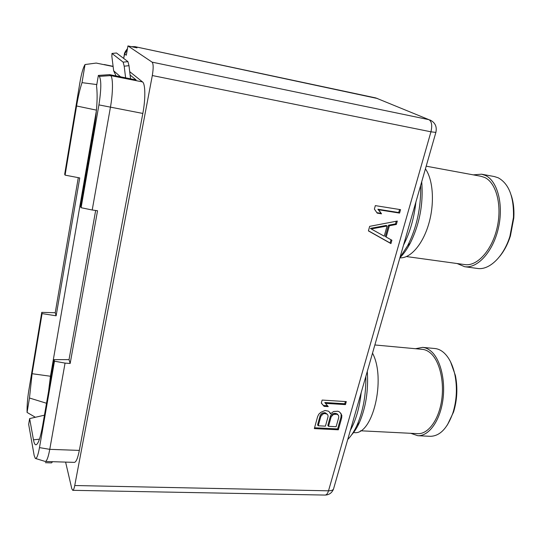 <?xml version="1.0" encoding="UTF-8"?>
<svg xmlns="http://www.w3.org/2000/svg" width="541" height="541" viewBox="0 0 541 541"><rect width="100%" height="100%" fill="white"/><g stroke="black" fill="none" stroke-linecap="round" stroke-linejoin="round"><path stroke-width="0.81" d="M35.361 417.273L27.07 412.418C26.982 405.601 27.537 398.419 28.734 390.866L41.758 312.367L55.229 312.732L78.289 177.658M35.665 458.525L45.282 461.473L74.381 462.372C76.146 462.136 77.796 458.146 79.338 450.403L142.831 113.448C145.624 99.037 145.428 83.801 142.533 81.921L110.668 75.605L109.627 74.651L136.095 79.912L130.104 75.023M129.705 71.655L142.533 81.921M127.46 48.71C125.329 51.206 124.281 53.187 124.322 54.655L123.652 58.401L124.653 54.032L126.29 55.223L127.953 45.931L152.109 62.147L428.945 119.676C431.738 121.441 432.408 125.485 430.947 131.808L328.515 490.815L74.746 485.52L152.312 75.537C153.502 68.301 153.441 63.838 152.109 62.147M65.603 462.102L71.791 488.699L72.737 490.322C73.461 490.22 74.131 488.618 74.746 485.52M130.55 78.81L128.995 65.671L127.933 61.633L116.498 52.998L111.94 53.451M120.569 76.829L113.664 70.83L111.859 56.386L111.98 53.471L123.152 62.154L124.2 66.198L125.607 77.83M81.096 207.703L92.213 210.003L110.398 107.463C113.062 92.815 113.143 77.424 110.668 75.605L99.341 76.382L98.367 75.429L96.541 86.053C97.826 96.413 96.947 110.919 93.911 129.57L80.568 206.635L81.096 207.703L98.922 104.893C101.268 89.657 101.404 80.156 99.341 76.382M92.213 210.003L97.536 210.747L70.161 363.478L65.055 363.106L54.472 361.192L54.066 359.637L42.658 425.503C40.548 437.182 38.411 443.593 36.254 444.729C35.064 445.094 34.137 443.464 33.468 439.833L29.633 418.592L28.666 424.354L34.157 455.448L35.3 458.416C36.666 458.971 38.059 455.373 39.479 447.623L54.472 361.192M45.282 461.473C46.81 461.23 48.305 457.186 49.765 449.341L65.055 363.106M44.45 415.184L29.633 418.592M420.641 185.502C421.141 207.352 416.827 227.382 407.691 245.6L399.975 257.482M415.907 201.969C414.122 218.07 410.01 232.42 403.559 245.005M333.858 487.833L333.466 489.206C332.688 490.261 331.038 490.802 328.515 490.815C327.67 493.575 326.521 494.995 325.067 495.069C329.063 494.934 331.863 492.973 333.466 489.206L435.877 132.41L430.947 131.808L152.312 75.537M361.172 392.678C359.501 407.752 355.897 420.303 350.358 430.345M365.838 376.421C366.081 394.903 363.119 411.207 356.972 425.334C354.233 431.339 351.15 436.06 347.735 439.502M367.298 371.336C368.509 390.406 365.885 407.468 359.42 422.514C357.094 427.613 354.49 431.725 351.609 434.856M372.519 353.151C386.362 378.849 372.553 436.012 353.963 432.557L353.165 432.516M360.495 430.778L417.78 433.659C427.938 434.301 438.44 420.458 441.51 401.158C444.648 381.892 439.684 361.016 430.595 353.158C427.999 350.893 425.26 349.621 422.379 349.358L374.866 344.962M422.602 347.376L434.883 348.519C437.933 348.81 440.834 350.122 443.593 352.468C448.881 357.121 452.641 364.533 454.886 374.697C457.395 387.559 456.746 400.252 452.952 412.776C447.427 428.344 439.853 436.188 430.217 436.31L417.787 435.701C428.425 436.364 439.434 421.845 442.646 401.591C445.926 381.378 440.685 359.515 431.157 351.325C428.452 348.972 425.598 347.653 422.602 347.376L415.481 348.715M417.787 435.701L410.761 433.307M450.579 361.888L455.414 375.522C457.821 387.856 457.199 400.029 453.561 412.032L447.312 425.084M369.659 226.348L368.414 230.912L390.94 243.585L391.887 240.231L386.186 237.059L389.358 225.759L396.343 224.454L397.31 221.053L369.659 226.348M400.529 209.651L375.332 205.614L374.386 209.09L377.219 213.147L381.533 213.823L378.714 209.773L399.562 213.086L400.529 209.651M330.409 413.838L330.179 412.81L328.536 411.194L325.073 410.484L320.901 412.276L318.805 414.19L317.601 416.658L314.335 428.6L338.328 429.804L341.662 418.004L341.851 415.502L340.891 413.439L339.275 411.829L337.888 411.241L333.669 411.498L330.409 413.838L329.557 412.201M346.294 401.611L322.138 400.07L321.307 403.099L324.106 406.345L328.238 406.595L325.459 403.356L345.449 404.607L346.294 401.611M127.953 45.931L136.995 47.851L135.27 46.729L131.652 46.715M375.677 97.907L135.27 46.729L377.53 98.523M428.945 119.676L375.995 98.009L428.945 119.676M48.534 391.603L50.455 376.299L96.433 110.438M27.07 412.418L29.471 398.014L46.512 403.255M29.471 398.014L32.102 373.709L42.083 313.604L56.129 315.802L55.229 312.732M41.758 312.367L42.083 313.604M56.129 315.802L79.737 177.935L65.089 175.128L76.579 105.982C78.141 96.677 79.953 88.9 82.022 82.651L85.038 64.541L96.19 63.067L113.13 66.523M85.038 64.541C83.165 67.551 81.441 73.61 79.872 82.726L64.677 174.283L65.089 175.128M96.798 84.558L82.022 82.651M109.627 74.651L98.367 75.429M113.664 70.83L116.058 75.929M95.662 210.483L69.032 359.63L70.161 363.478M54.066 359.637L69.032 359.63M396.343 224.454L395.505 223.893L396.249 221.255M389.358 225.759L388.526 225.191L395.505 223.893M386.186 237.059L385.368 236.478L388.526 225.191M390.94 243.585L390.115 242.997L391.028 239.751M368.441 230.804L390.115 242.997M371.194 228.951L370.389 228.376L386.24 225.435L387.072 226.003L384.225 236.187L371.194 228.951L387.072 226.003M399.562 213.086L398.71 212.539L399.569 209.502M378.714 209.773L377.888 209.232L398.71 212.539M381.533 213.823L377.888 209.232M376.888 212.681L380.708 213.276M341.851 415.502L340.343 412.884M341.662 418.004L340.972 417.145L341.161 414.649M338.328 429.804L337.645 428.925L340.972 417.145M314.564 427.762L337.645 428.925M318.243 425.781L317.587 424.908L320.177 415.468L321.104 414L322.409 413.067L325.121 412.715L327.197 414.163L327.947 415.218L328.042 416.739L325.432 426.152L318.243 425.781L320.84 416.333L320.177 415.468M328.502 426.315L327.826 425.436L330.443 416.049L331.363 414.589L334.331 413.25L337.246 413.919L338.673 415.826L338.761 417.341L336.123 426.707L328.502 426.315L331.119 416.908L333.344 414.514L336.543 414.19L335.86 413.338M320.84 416.333L323.072 413.926L324.762 413.513L327.197 414.163M321.767 414.866L321.104 414M323.072 413.926L322.409 413.067M324.762 413.513L324.093 412.655M325.79 413.574L325.121 412.715M335.014 414.102L334.331 413.25M336.543 414.19L337.936 414.778M331.119 416.908L330.443 416.049M332.046 415.447L331.363 414.589M333.344 414.514L332.661 413.655M345.449 404.607L344.745 403.769L345.368 401.557M325.459 403.356L324.783 402.511L344.745 403.769M324.106 406.345L323.437 405.493L327.508 405.743M321.327 403.045L323.437 405.493M421.703 181.783C423.502 203.619 419.667 224.109 410.2 243.254C407.055 249.198 403.62 254.027 399.9 257.739M425.415 168.86C433.226 179.788 434.761 203.558 428.675 224.123C422.629 244.735 410.24 258.605 399.88 257.827M406.494 256.562L464.875 264.603C477.081 266.524 491.884 250.49 497.037 228.065C502.318 205.688 496.381 182.736 484.682 177.475L481.037 176.292L426.18 166.182M481.564 174.188L494.359 176.555L498.173 177.773C508.959 183.724 514.051 196.971 513.45 217.509L509.926 236.268C503.59 256.86 489.165 270.432 477.399 268.451L464.638 266.706C477.412 268.715 492.939 251.91 498.329 228.383C503.86 204.897 497.592 180.85 485.318 175.399L481.564 174.188L473.274 174.865M457.118 263.535L464.638 266.706M511.231 195.342C513.45 201.996 514.308 209.536 513.801 217.969L510.42 235.95C507.83 244.018 504.293 250.794 499.816 256.285M45.417 462.697L51.537 462.88L52.565 461.703M124.2 66.198L128.995 65.671M142.831 113.448L98.922 104.893M79.338 450.403L49.765 449.341L39.479 447.623M435.958 132.112L435.877 132.41C437.108 126.574 435.106 122.415 429.879 119.933M127.419 48.906L124.653 54.032M51.172 376.347L32.102 373.709M111.703 66.185L113.123 66.469M76.579 105.982L96.454 110.141M111.98 53.471L116.498 52.998M123.152 62.154L127.933 61.633M33.468 439.833L39.446 439.177M359.42 422.514L356.972 425.334M455.414 375.522L454.886 374.697M453.561 412.032L452.952 412.776M325.067 495.069L72.737 490.322M131.422 46.668L135.108 46.661M104.21 64.528L113.103 66.327M410.2 243.254L407.691 245.6M513.801 217.969L513.45 217.509M510.42 235.95L509.926 236.268"/></g></svg>
